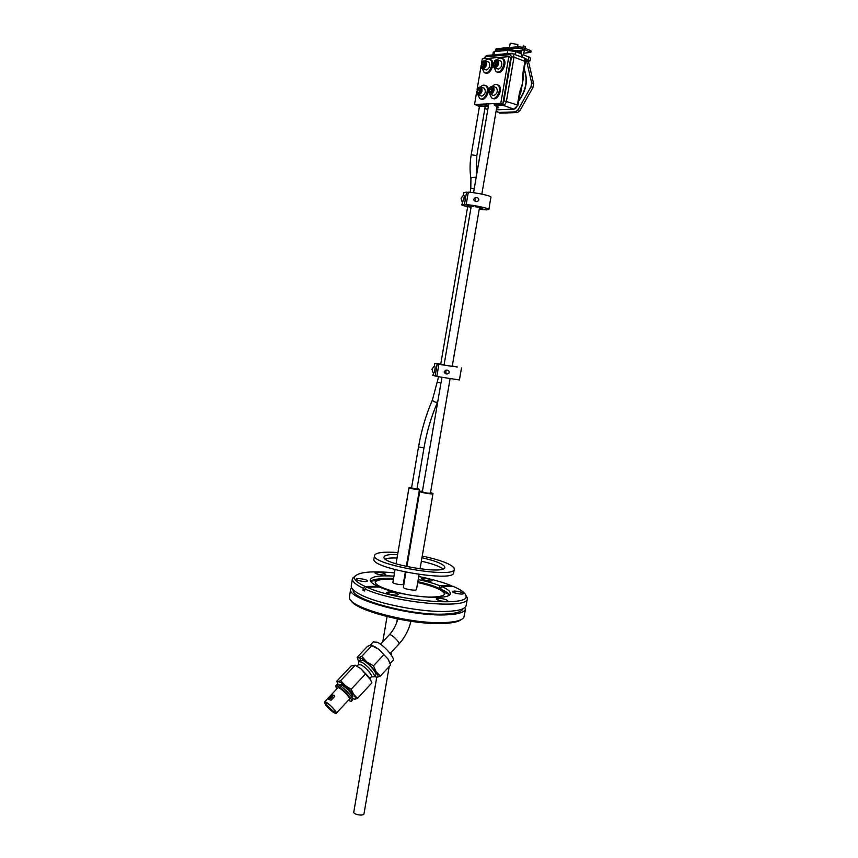 <?xml version="1.0" encoding="UTF-8"?>
<svg xmlns="http://www.w3.org/2000/svg" width="858" height="858" viewBox="0 0 858 858"><rect width="100%" height="100%" fill="white"/><g stroke="black" fill="none" stroke-linecap="round" stroke-linejoin="round"><path stroke-width="1.29" d="M496.986 51.341L495.248 50.375L495.956 50.096L518.35 48.059L522.093 48.627L530.845 52.37L523.605 53.228M524.431 50.804L522.297 50.064L516.194 50.847C511.808 49.657 508.912 49.507 507.496 50.397M517.492 51.394L521.567 51.072M522.79 47.458L523.326 45.882L525.396 46.557L525.235 48.423M510.918 53.346L492.814 54.88L493.275 52.123L494.744 51.544L507.732 50.375L515.529 51.577L521.482 53.893L521.364 56.843M522.157 57.154L523.123 54.537M525.386 59.728L526.522 60.736L531.66 82.883L530.984 86.765L532.947 87.484L519.969 110.564L517.363 112.548L499.817 113.149L496.149 110.832M497.865 112.484L515.401 111.872L518.007 109.878L530.984 86.765M531.66 82.883L533.622 83.612L532.947 87.484M518.007 109.878L519.969 110.564M515.401 111.872L517.363 112.548M526.522 60.736L528.485 61.486L525.214 59.245M528.485 61.486L533.622 83.612M520.13 92.428L519.637 92.02L522.415 83.676L520.817 92.181L520.184 92.267L522.415 83.676L522.694 74.399L524.946 61.379L514.028 57.175L506.445 101.147C505.855 103.614 504.708 105.008 502.992 105.32L495.785 105.62L496.857 106.338C499.485 107.368 499.41 107.947 496.621 108.065M523.133 75.279L523.637 75.912L522.415 83.676L523.208 74.785M522.994 76.523L522.694 74.399M520.817 92.181L519.616 95.506M523.519 72.984L523.637 75.912M524.013 70.174L524.839 71.364M481.542 63.353L482.303 58.859L508.826 56.628L510.81 57.389L503.024 102.585L503.946 100.751L511.518 56.789L510.371 54.644L485.628 56.778L483.869 58.73M495.838 105.984L494.144 104.794L494.851 104.451L503.131 104.161L503.024 102.585M496.836 106.832L497.458 106.564M508.826 56.628L500.782 103.335L474.538 104.472L476.887 105.266L484.588 104.88L488.492 105.491L487.365 106.338L478.528 106.328L476.565 105.159M483.59 66.613L483.933 64.125L485.017 63.224M479.182 92.75L479.483 90.229L480.512 89.393M495.602 65.701L495.935 63.17L497.061 62.237M491.119 92.128L491.409 89.564L492.481 88.706M482.293 63.513L483.901 62.184L485.092 63.288L484.673 65.723L483.065 67.042L481.885 65.937L482.293 63.513L483.933 64.125M481.885 65.937L483.526 66.549M477.842 89.65L479.44 88.363L480.619 89.489L480.212 91.924L478.614 93.211L477.434 92.074L477.842 89.65L479.483 90.229M477.434 92.074L479.075 92.643M494.294 62.548L495.924 61.208L497.147 62.323L496.728 64.779L495.087 66.12L493.865 65.004L494.294 62.548L495.935 63.17M493.865 65.004L495.506 65.616M489.768 88.975L491.398 87.677L492.61 88.814L492.181 91.27L490.551 92.567L489.35 91.42L489.768 88.975L491.409 89.564M489.35 91.42L490.99 92.01M482.872 68.222L481.016 65.734L483.075 61.401C486.904 58.762 486.625 67.986 482.872 68.222M478.41 94.38L476.576 91.881L478.539 87.613C482.378 84.867 482.207 94.208 478.41 94.38M494.884 67.31L492.985 64.715L495.055 60.425C498.981 57.7 498.745 67.063 494.884 67.31M490.347 93.758L488.47 91.141L490.444 86.937C494.38 84.095 494.262 93.576 490.347 93.758M482.539 61.851L485.649 60.95C487.333 64.296 486.497 66.924 483.14 68.844L482.046 68.543L481.038 66.12M478.003 88.074L481.134 87.119C482.872 90.487 482.057 93.104 478.678 94.991L477.649 94.702L476.598 92.278M494.487 60.929L497.726 59.974C499.431 63.363 498.573 66.012 495.152 67.943L494.015 67.621L492.996 65.079M497.415 84.803L498.616 85.296C503.431 88.331 497.522 101.48 492.782 98.348M485.392 85.51L486.572 85.993C491.323 88.942 485.542 102.005 480.888 98.917M489.961 59.406L491.119 59.91C495.827 62.934 489.821 76.04 485.22 72.844M502.059 58.408L503.238 58.923C508.011 62.033 501.866 75.225 497.19 71.986M474.538 104.472L476.598 92.353M477.091 89.468L481.048 66.259M500.782 103.335L503.131 104.161M492.556 86.165C494.369 84.374 496.063 83.966 497.651 84.953C502.616 88.106 496.224 101.587 491.57 97.855L489.811 94.219M489.875 87.452L493.136 86.433C494.894 89.833 494.058 92.482 490.626 94.38L489.543 94.069L488.481 91.527M493.136 86.433L495.742 87.366M496.385 87.591C498.144 90.991 497.308 93.64 493.876 95.517L490.422 94.38M497.179 59.706C499.024 57.936 500.718 57.55 502.273 58.559C507.185 61.776 500.589 75.279 495.999 71.482L494.294 67.782M500.278 60.897L500.975 61.208C502.681 64.586 501.823 67.235 498.401 69.155L494.873 67.943M480.63 86.883C482.4 85.103 484.051 84.695 485.607 85.65C490.486 88.717 484.277 102.081 479.697 98.445L477.949 94.863M483.762 88.052L484.373 88.277C486.121 91.624 485.306 94.241 481.928 96.117L478.496 94.991M485.178 60.714C486.969 58.955 488.631 58.569 490.154 59.545C494.98 62.677 488.577 76.062 484.062 72.362L482.368 68.726M488.223 61.915L488.888 62.162C490.583 65.508 489.746 68.125 486.379 70.034L482.872 68.844M528.378 61.39L530.094 60.789L530.576 58.033L523.155 54.547M515.529 51.577L515.047 54.365L514.317 54.118M530.094 60.789L523.959 57.829M504.182 47.866L501.598 48.273M495.248 50.375L496.181 48.767L518.586 46.697L522.329 47.276L530.308 50.429L531.081 51.03L530.845 52.37M517.792 46.772L517.867 44.637L511.25 43.254L510.135 43.704L509.47 47.544M510.66 43.286L517.739 44.455M521.171 52.241L515.368 51.512M517.159 51.223L516.194 50.847M471.589 206.435L464.425 204.526L461.808 204.901L464.435 196.343L463.577 194.627L463.899 192.6M461.808 204.901L467.599 207.1M479.225 209.255L484.32 209.802L479.354 208.494M464.425 204.526L466.548 192.117L463.91 192.578M467.696 206.553L471.181 206.553M468.232 192.578L466.548 192.117M466.913 200.322L467.428 197.276M475.075 206.757L482.153 207.604L479.386 207.904M476.758 197.597C478.507 198.005 479.118 199.024 478.592 200.665L477.037 201.566C473.23 200.751 472.79 199.421 475.729 197.576L476.758 197.597M490.197 201.265L489.596 205.159L490.197 201.265M479.418 208.129L486.078 209.899L488.846 209.524C489.693 208.462 474.281 205.116 466.173 204.612L473.337 206.521M490.208 201.641L490.969 197.201C491.849 196.021 476.426 192.6 468.296 192.181L466.173 204.612M475.193 199.131L475.021 197.726M475.718 199.153L474.978 201.19M464.253 197.383L463.91 199.378M463.567 194.991L461.068 198.23L462.312 202.477M397.962 552.552C383.526 551.533 375.718 552.52 374.517 555.491C370.753 564.725 455.48 579.204 454.3 569.133L453.903 567.771C450.225 563.685 439.671 559.781 422.243 556.048M409.094 553.785L408.483 553.7M373.938 558.923L373.916 559.041C370.13 568.414 454.837 582.893 453.678 572.672L454.279 569.24M397.629 554.525C389.167 554.257 384.641 555.094 384.041 557.014C381.274 564.071 445.602 575.064 444.798 567.406L444.53 566.409C442.042 563.47 434.513 560.585 421.954 557.764M408.794 555.501L408.194 555.426M443.018 568.94C439.435 566.216 432.218 563.631 421.353 561.218M408.204 558.955L407.604 558.88M397.039 557.99C391.516 557.807 387.58 558.14 385.221 558.987M450.075 378.839L430.437 493.125C427.659 493.35 424.957 492.889 422.34 491.741L441.913 377.445M418.532 446.954L411.54 487.988L416.988 488.91L423.991 447.887L418.532 446.954C421.364 430.437 425.997 414.768 432.421 399.946L438.577 376.812M442.117 364.553L444.069 364.875M471.16 206.703L469.83 206.488L471.16 206.703M447.801 365.701L452.155 366.345M447.157 370.152C448.884 370.538 449.485 371.535 448.97 373.133L446.943 374.045C443.382 372.629 443.286 371.31 446.675 370.098L447.157 370.152M460.714 372.104L460.103 375.879L460.714 372.104M460.178 375.654L459.427 379.965L436.808 376.458L438.878 364.328L446.106 365.401M452.23 366.302L438.878 364.328M445.484 372.393L445.098 373.455M445.828 370.163L445.988 372.501M436.829 376.33L432.722 375.396L434.502 371.75L435.178 367.771L434.48 365.176M435.135 376.094L437.205 363.996L434.781 363.363L440.755 364.082M452.284 366.012L457.239 367.031M457.25 366.945L452.252 366.205M444.423 365.058L437.205 363.996M440.733 364.221L444.058 364.94M437.612 371.793L438.116 368.822M435.006 368.79L434.674 370.742M434.47 365.776L431.939 369.165L433.269 373.123M471.063 207.271L468.736 206.821M468.575 206.778L467.717 206.424L440.722 364.253M325.525 702.187C324.86 703.914 334.298 713.084 335.971 712.333M334.834 710.327L336.025 712.955C335.296 715.669 321.192 701.447 325.3 702.134C328.153 703.26 331.327 705.995 334.834 710.327M329.955 697.586L329.729 697.34C330.019 695.817 330.802 695.323 332.057 695.849L329.955 697.586M332.636 696.664L330.662 698.573L329.847 697.511M334.341 695.398L332.11 694.926L331.553 695.506M329.772 697.415L328.668 699.463L328.528 698.744M328.582 699.334L331.081 700.235L334.674 696.406L334.427 695.57L332.11 694.926M325.686 704.922L324.624 701.887C326.49 700.696 338.556 712.848 336.111 713.459C333.44 712.934 329.965 710.081 325.686 704.922M337.591 688.073L337.816 687.826C339.779 686.539 351.769 698.616 349.238 699.334L336.315 713.234M336.593 689.135L335.821 685.799C338.47 684.062 354.676 700.385 351.254 701.351L348.241 700.407M336.561 685.016L336.872 684.695C339.521 682.936 355.716 699.259 352.284 700.235L351.555 701.029M340.819 685.435L341.034 685.21C342.878 683.987 354.043 695.227 351.662 695.924L351.201 696.417M340.047 685.746L340.111 684.276L342.342 684.909C347.018 687.365 354.686 696.331 352.584 696.846L351.394 696.717M352.799 696.653C352.584 693.521 349.142 689.553 342.492 684.748L340.047 684.309M355.212 665.218L340.68 680.662L338.095 681.595L336.744 681.241L351.147 665.947L355.212 665.218L361.025 668.822L355.083 665.132M370.742 679.986L361.025 668.822L365.669 673.712L351.147 689.285L345.291 685.617L340.68 680.662M365.669 673.712L369.519 677.831L371.911 682.829L357.518 698.369L345.291 685.617L340.937 682.539L338.095 681.595C337.14 681.788 337.226 682.882 338.363 684.877M352.327 698.401L354.858 699.216C356.091 698.98 355.716 697.404 353.732 694.497L351.147 689.285M369.862 678.367L371.246 676.876C373.466 676.222 365.84 667.213 361.079 664.864L358.505 664.596M336.744 681.241L337.709 683.558M354.858 699.216L357.518 698.369M371.385 676.78L373.981 676.844C376.705 676.05 367.374 665.004 361.54 662.14L358.719 661.475L358.43 664.671M377.166 677.262C378.625 676.919 378.271 675.107 376.126 671.825L380.394 676.04L377.166 677.262L374.324 676.479L375.547 675.16C378.281 674.345 368.961 663.298 363.116 660.456L359.963 660.145M357.925 659.555L357.153 657.271L358.623 657.689L361.754 656.359L366.774 661.947L373.477 665.808L376.126 671.825L366.774 661.947L361.872 658.622L358.623 657.689C357.571 657.957 357.55 659.094 358.537 661.11L358.73 661.464M380.394 676.04L390.604 665.004L388.02 659.019L378.732 649.195L370.527 645.066L367.374 646.439L357.153 657.271M373.477 665.808L383.794 654.751M361.754 656.359L372.072 645.409M371.739 645.119L378.732 649.195L388.02 659.019L389.693 662.279M390.154 663.534L392.76 660.714C396.321 659.555 384.706 645.645 377.284 642.234L373.23 641.988M462.934 608.762C461.733 611.893 455.459 613.674 444.122 614.114C410.8 615.754 350.268 599.216 353.206 589.832M371.761 580.523L373.627 580.469M444.819 592.363L448.541 593.757M364.006 813.491L364.006 813.759C363.867 816.398 353.131 814.607 353.786 812.054L376.726 677.273M467.353 598.67L466.151 605.48C465.444 608.976 458.869 610.96 446.428 611.432C422.501 612.387 380.244 604.332 362.108 595.431C354.569 591.816 350.954 588.62 351.244 585.832L351.276 585.649M373.723 579.804L373.573 580.812M443.661 591.291L446.921 592.417M465.572 608.794C464.854 612.333 458.269 614.36 445.828 614.864C410.489 616.623 346.342 598.873 350.686 589.156L351.49 587.483M465.647 594.819L467.374 598.509C469.251 609.62 395.27 603.11 364.897 588.974L366.656 587.151L379.429 587.022C400.922 596.685 451.362 601.104 450.268 593.479L450.246 593.597M418.725 576.512C431.467 579.053 442.331 582.089 451.297 585.606L439.779 585.714L439.5 587.333L441.109 587.998L441.387 586.389L452.906 586.261C460.95 589.671 465.283 592.803 465.905 595.666C471.042 607.196 397.233 601.286 366.656 587.151M364.671 590.283L362.977 590.304L363.32 588.266C355.759 584.706 352.123 581.574 352.413 578.86L355.287 575.793M362.977 590.304L364.553 591.012L364.897 588.974M363.32 588.266L365.079 586.454C357.014 582.657 353.56 579.397 354.686 576.662C358.397 572.007 371.664 570.742 394.508 572.865M404.987 574.163L405.587 574.249M451.694 586.282L451.297 585.606M465.54 608.965L463.921 617.256C462.14 620.313 455.662 622.082 444.487 622.576C410.725 624.442 349.045 607.936 349.485 597.694L349.474 596.439M439.5 587.333L441.13 587.859M388.803 591.934C393.897 592.235 397.029 593.092 398.198 594.497C398.241 596.16 386.068 594.111 386.593 592.546L388.803 591.934L388.47 593.843M454.268 591.033C459.18 591.355 462.248 592.192 463.459 593.543C463.513 595.066 451.898 592.975 452.391 591.548L454.268 591.033L453.979 592.685M438.299 598.294C443.393 598.605 446.557 599.474 447.79 600.911C447.833 602.552 435.778 600.407 436.293 598.873L438.299 598.294L437.988 600.107M441.387 586.389C447.447 589.017 450.407 591.376 450.268 593.479M365.079 586.454L377.842 586.325L377.724 587.044M377.037 572.2C381.789 572.522 384.706 573.294 385.778 574.517C385.832 575.975 374.463 574.077 374.935 572.715L377.037 572.2L376.759 573.884M461.389 619.497C458.622 621.76 452.627 623.09 443.404 623.476C412.194 625.203 354.976 610.682 351.094 600.461M365.294 581.574C360.371 581.263 357.357 580.469 356.263 579.171C356.199 577.606 367.975 579.515 367.514 580.995L365.294 581.574M422.726 579.74L421.482 578.785C421.417 577.359 432.657 579.311 432.218 580.651L430.319 581.145L422.726 579.74M377.842 586.325C372.565 583.858 370.012 581.681 370.206 579.793C371.471 576.469 379.386 575.246 393.951 576.126M404.472 577.209L405.073 577.284M418.2 579.547C426.641 581.327 433.837 583.376 439.779 585.714M370.57 581.274L370.656 581.198C372.383 579.869 375.879 579.053 381.145 578.742M440.272 588.942C445.012 590.937 448.015 592.835 449.27 594.637L449.41 594.862M417.085 488.341L419.498 489.339C419.659 490.261 408.665 488.395 409.03 487.559L411.636 487.408M417.835 581.66C432.335 584.899 441.173 588.395 444.369 592.127L444.776 593.586C444.326 595.677 440.251 596.825 432.561 597.029C411.218 597.79 372.951 587.387 375.343 581.713L376.115 580.469C378.635 578.657 384.448 577.96 393.565 578.356M404.107 579.311L404.708 579.397M403.26 583.998L403.281 584.148C403.357 585.574 392.438 583.74 392.878 582.389L395.055 569.648M375.332 582.121C376.941 579.761 382.968 578.807 393.414 579.247M403.957 580.19L404.558 580.265M417.685 582.528C433.987 586.239 442.964 590.079 444.626 594.068M419.069 574.485L416.495 589.467C416.58 591.291 402.799 588.942 403.367 587.215L405.931 572.222M422.458 491.066L419.776 491.312C419.315 492.374 433.204 494.744 433 493.565L430.544 492.449M520.409 91.184L517.921 105.32L517.385 104.976L519.637 92.02M523.208 74.775L525.471 61.776L524.045 57.883L523.198 57.55M487.816 109.481L484.877 108.483M479.418 106.628L477.606 105.18M517.921 105.32L513.931 109.116L502.992 105.32L502.069 104.14M496.332 109.77L513.931 109.116C515.647 108.805 516.795 107.432 517.385 104.976L503.946 100.751M488.299 106.649L487.365 106.338M512.247 53.325L513.127 53.657L514.028 57.175L511.518 56.789M518.747 100.558C525.954 90.358 527.842 80.287 524.42 70.335M487.033 55.438L485.628 56.778M511.797 53.282L510.371 54.644M494.851 104.451L495.785 105.62M495.763 105.984L496.857 106.338M484.588 104.88L485.521 106.049M528.978 56.821L528.496 59.588M507.732 50.375L507.25 53.164M494.744 51.544L494.272 54.301M530.072 51.77L530.308 50.429M495.956 50.096L496.181 48.767M518.35 48.059L518.586 46.697M522.093 48.627L522.329 47.276M518.468 51.341L518.629 50.397M437.773 401.63L436.507 402.391C434.127 401.812 432.764 400.997 432.421 399.925M440.98 382.936L437.644 382.25M470.892 178.539C469.691 170.957 469.798 163.009 471.214 154.708L476.812 155.673L485.081 107.293M474.26 188.599L470.806 188.342L470.913 178.657L471.621 177.499L476.222 177.145M389.071 635.059L389.307 634.813C391.248 633.408 401.104 643.35 398.702 644.283L390.154 653.474M522.844 55.48L524.528 50.515M520.709 53.593L521.9 50.107M487.805 109.534L484.867 108.537M479.408 106.682L478.378 106.328M496.321 109.803L514.017 109.138M483.44 58.762L486.54 55.48L511.282 53.314L524.045 57.883C525.343 58.752 525.815 60.049 525.471 61.776M524.656 70.56C528.131 80.834 526.126 91.002 518.661 101.062M497.425 106.478L496.803 106.338M498.616 85.296L497.651 84.953M503.238 58.923L502.273 58.559M497.726 59.974L500.975 61.208M486.572 85.993L485.607 85.65M481.134 87.119L484.373 88.277M491.119 59.91L490.154 59.545M485.649 60.95L488.888 62.162M488.846 209.513L489.618 205.083M475.933 201.523L477.037 201.566M374.517 555.491L373.916 559.041M488.77 103.861L473.552 192.718M471.224 206.328L444.047 365.004M496.911 106.371L481.831 194.123M479.461 207.904L452.22 366.355M423.991 447.887C426.748 431.799 431.263 416.57 437.537 402.188M460.757 372.297L461.507 367.943M445.774 373.798L446.943 374.045M434.448 365.294L434.781 363.363M471.214 154.708L479.472 106.328M476.329 176.491L476.812 155.673M470.806 188.342L470.13 192.331M332.754 696.825L332.057 695.849M335.821 685.799L336.872 684.695M340.358 685.928L341.034 685.21M324.624 701.887L337.816 687.826M358.773 664.307L357.11 666.076M360.306 659.791L358.719 661.475M375.096 646.632L374.356 646.439M373.68 641.505L370.259 645.13M380.502 644.208L389.307 634.813C393.35 630.373 396.192 625.107 397.812 619.026M398.927 644.036C404.858 637.505 408.858 629.922 410.928 621.289M387.055 616.612L382.775 641.773M397.329 618.929L396.707 622.586M391.709 651.801L391.184 654.869M389.189 666.527L364.006 813.759M465.905 595.666L467.374 597.704M352.413 578.86L351.244 585.832M354.686 576.662L352.627 578.099M350.686 589.156L349.442 596.621M376.115 580.469L370.656 581.198M444.369 592.127L449.27 594.637M409.03 487.559L396.042 563.835M419.498 489.339L406.295 566.516M405.341 572.104L403.281 584.148M420.034 568.908L433 493.565M406.885 566.645L419.776 491.312"/></g></svg>

